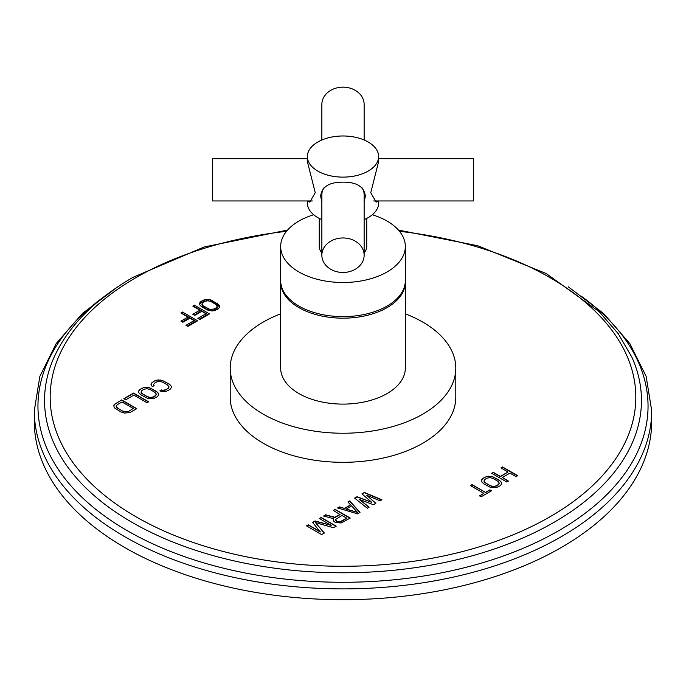 <?xml version="1.0" encoding="UTF-8"?>
<svg xmlns="http://www.w3.org/2000/svg" width="686" height="686" viewBox="0 0 686 686"><rect width="100%" height="100%" fill="white"/><g stroke="black" fill="none" stroke-linecap="round" stroke-linejoin="round"><path stroke-width="1.03" d="M651.7 410.657L651.7 421.478A308.7 178.223 0 0 1 561.285 547.505A308.7 178.223 180 0 1 224.862 586.136A308.7 178.223 180 0 1 34.3 421.478L34.3 410.657A308.7 178.223 0 0 0 224.862 575.322A308.7 178.223 0 0 0 561.285 536.684A308.7 178.223 0 0 0 651.7 410.657L646.161 376.425L629.859 343.626L603.551 313.442L568.222 286.799M152.506 386.578L154.127 385.643L153.432 384.932L154.359 383.285L156.785 381.888L159.641 381.347L162.693 382.179L167.521 384.966L168.962 386.733L168.036 388.379L165.609 389.785L162.762 390.317L161.527 389.914L159.907 390.849L161.785 391.62L165.866 391.492L169.965 389.494L171.431 387.539L171.226 386.175L169.142 384.031L162.436 380.473L158.252 379.924L154.856 380.773L151.4 383.14L151.169 385.498L152.506 386.578M157.291 396.817L158.749 394.853L157.797 392.435L149.762 387.796L143.846 387.496L140.021 389.339L138.555 391.294L138.761 392.658L140.853 394.793L147.55 398.352L153.458 398.652L157.291 396.817M148.656 401.799L133.547 393.069L123.84 398.677L125.77 399.792L133.856 395.119L147.044 402.733L148.656 401.799M130.314 412.389L136.788 408.65L121.679 399.921L114.176 404.629L113.945 406.987L114.699 408.041L120.856 411.909L124.56 413.109L130.314 412.389M361.934 493.877L371.718 502.332L357.063 496.69L354.628 498.096L367.302 508.223L369.128 507.168L359.387 499.434L373.398 504.707L375.834 503.301L366.693 495.215L380.095 500.84L381.922 499.785L364.377 492.471L361.934 493.877M357.56 513.848L359.996 512.442L349.757 500.909L347.931 501.963L350.572 504.896L344.483 508.412L339.407 506.885L337.572 507.94L357.56 513.848M340.067 514.303L334.888 517.287L325.696 514.8L323.569 516.026L333.705 518.71L333.13 519.791L333.499 521.06L335.445 522.535L341.096 522.981L350.254 518.067L335.137 509.346L333.31 510.401L340.067 514.569L334.888 517.561L325.696 515.066L323.886 516.112M320.242 531.684L308.34 524.816L306.513 525.87L321.623 534.6L324.367 533.013L315.431 522.578L333.499 527.74L336.243 526.162L321.134 517.433L319.307 518.487L331.201 525.356L315.037 520.948L312.602 522.355L320.242 531.959L308.34 525.09L306.753 526.008M500.943 467.903L508.017 471.994L500.377 476.401L493.303 472.32L491.665 473.263L506.774 481.992L508.412 481.04L502.306 477.516L509.947 473.108L516.061 476.633L517.698 475.69L502.581 466.96L500.943 467.903M500.231 485.774L501.723 483.793L500.789 481.366L492.745 476.727L486.803 476.444L482.935 478.305L481.443 480.277L481.632 481.658L483.707 483.802L490.413 487.352L496.355 487.635L500.231 485.774M481.126 496.801L491.493 490.816L489.89 489.881L485.517 492.402L472.019 484.608L470.382 485.551L483.879 493.354L479.514 495.875L481.126 496.801M218.208 308.906L219.683 306.942L218.731 304.524L210.696 299.876L204.771 299.585L200.938 301.428L199.463 303.392L199.669 304.764L201.744 306.899L208.45 310.458L214.375 310.749L218.208 308.906M192.817 306.119L199.892 310.201L192.852 314.265L194.781 315.38L201.821 311.315L205.997 313.725L197.877 318.415L199.806 319.53L209.547 313.905L194.438 305.184L192.817 306.119M180.907 312.996L187.981 317.078L180.941 321.142L182.87 322.257L189.911 318.193L194.087 320.602L185.975 325.293L187.904 326.407L197.645 320.782L182.527 312.053L180.907 312.996M455.796 397.203A112.796 65.119 180 0 1 343 462.321A112.796 65.119 180 0 1 230.204 397.203L230.204 368.116A112.796 65.119 0 0 0 343 433.243A112.796 65.119 180 0 0 455.796 368.116L455.796 397.203M151.4 383.14L150.997 384.332M152.429 382.171L151.4 383.405M154.856 380.773L152.429 382.445M156.528 380.181L154.856 381.039M158.252 379.924L156.528 380.447M160.61 380.044L158.252 380.198M162.436 380.473L160.61 380.318M164.314 381.245L162.436 380.747M169.142 384.031L164.314 381.519M170.48 385.12L169.142 384.306M171.226 386.175L170.48 385.386M171.397 387.607L171.226 386.441M161.527 389.914L160.181 390.96M162.762 390.317L161.527 390.188M164.211 390.223L162.762 390.591M165.609 389.785L164.211 390.488M168.036 388.379L165.609 390.051M168.799 387.573L168.036 388.653M168.962 386.733L168.799 387.847M153.432 384.932L153.956 385.746M138.992 390.3L138.589 391.492M140.021 389.339L138.992 390.574M142.182 388.087L140.021 389.605M143.846 387.496L142.182 388.362M145.569 387.247L143.846 387.77M147.936 387.367L145.569 387.513M149.762 387.796L147.936 387.633M151.64 388.568L149.762 388.07M156.459 391.354L151.64 388.842M157.797 392.435L156.459 391.62M158.543 393.49L157.797 392.709M158.723 394.922L158.543 393.764M156.288 394.056L155.362 395.968L153.201 397.22L148.845 397.503L141.453 393.232L141.024 392.092L141.951 390.445L144.111 389.202L146.958 388.67L150.02 389.502L154.839 392.289L156.288 394.056L156.116 394.896L153.201 397.22M153.201 396.945L150.354 397.477L147.293 396.645L142.465 393.867L141.024 392.092M148.425 401.936L133.547 393.344L124.072 398.815M114.176 404.629L113.773 405.82M115.205 403.66L114.176 404.894M121.679 399.921L115.205 403.934M136.557 408.787L121.679 400.195M133.247 408.47L128.385 411.549L124.029 411.832L116.637 407.561L116.208 406.421L117.135 404.774L121.988 401.97L133.247 408.47L128.385 411.549M128.385 411.274L125.538 411.806L122.477 410.974L117.649 408.187L116.208 406.421M371.718 502.332L357.063 496.956L354.825 498.25M364.377 492.471L362.122 494.04M381.648 499.94L364.377 492.737M366.693 495.215L375.645 503.413M359.387 499.434L368.931 507.288M339.407 506.885L337.889 508.034M344.483 508.412L339.407 507.16M350.572 504.896L344.483 508.678M349.757 500.909L348.094 502.143M359.833 512.536L349.757 501.174M357.492 512.408L346.07 509.244L351.549 505.814L357.492 512.408L346.07 508.978M335.137 509.346L333.55 510.538M350.014 518.204L335.137 509.621M333.705 518.71L333.182 519.962M346.816 518.196L341.028 521.806L337.272 521.754L335.651 520.46L335.617 519.465L341.997 515.409L346.816 518.196L339.793 521.883L337.272 521.48L335.651 520.185L335.617 519.465M315.037 520.948L312.756 522.543M331.201 525.356L315.037 521.223M321.134 517.433L319.539 518.625M336.011 526.291L321.134 517.707M315.431 522.578L324.212 533.108M508.017 471.994L500.377 476.676L493.303 472.594L491.905 473.4M502.581 466.96L501.183 468.041M517.458 475.818L502.581 467.235M502.306 477.516L508.18 481.178M481.889 479.282L481.469 480.483M482.935 478.305L481.889 479.548M485.113 477.044L482.935 478.579M486.803 476.444L485.113 477.319M488.535 476.187L486.803 476.719M490.91 476.298L488.535 476.453M492.745 476.727L490.91 476.564M494.623 477.499L492.745 476.993M499.451 480.277L494.623 477.765M500.789 481.366L499.451 480.552M501.526 482.421L500.789 481.632M501.689 483.862L501.526 482.695M499.245 482.995L498.302 484.925L496.115 486.185L491.733 486.494L484.333 482.224L483.913 481.083L484.865 479.42L487.043 478.159L489.924 477.61L492.985 478.442L497.813 481.22L499.245 482.995L499.065 483.844L496.115 486.185M496.115 485.92L493.243 486.46L490.173 485.637L485.345 482.85L483.913 481.083M483.879 493.354L479.754 496.004M472.019 484.608L470.613 485.688M485.517 492.402L472.019 484.882M489.89 489.881L485.517 492.677M491.262 490.944L489.89 490.156M199.9 302.397L199.635 304.55M200.938 301.428L200.938 302.98L199.9 303.949M203.099 300.176L203.099 301.729L200.938 302.98M204.771 299.585L204.771 301.137L203.099 301.729M206.503 299.328L206.503 300.854M206.212 300.922L204.771 301.137M208.87 299.448L208.87 300.914M210.696 299.876L210.696 301.428L210.25 301.325M212.574 300.648L212.574 302.2L210.696 301.428M217.393 303.435L217.393 304.987L212.574 302.2M218.731 304.524L218.731 306.067L217.393 304.987M219.477 305.579L219.477 307.122L218.731 306.067M217.213 306.145L216.279 307.791L214.118 309.043L209.753 309.335L203.373 305.965L202.353 305.064L202.104 303.358L205.028 301.291L207.884 300.76L210.954 301.591L215.773 304.37L217.213 306.145L217.042 308.529L212.934 310.964M208.896 310.561L202.353 306.616L201.933 304.198M216.279 307.791L216.279 309.343M214.118 309.043L214.118 310.595M212.711 309.48L212.711 310.998M211.254 309.575L211.254 310.938M209.753 309.335L209.753 310.767M208.192 308.751L208.192 310.295M203.373 305.965L203.373 307.517M202.353 305.064L202.353 306.616M217.042 306.985L217.042 308.529M199.892 310.201L199.892 311.753L194.198 315.037M194.438 305.184L194.155 306.891M208.21 314.677L194.438 306.728M205.997 313.725L205.997 315.277L199.223 319.196M187.981 317.078L187.981 318.63L182.287 321.914M182.527 312.053L182.253 313.768M196.299 321.554L182.527 313.605M194.087 320.602L194.087 322.154L187.312 326.064M405.332 313.845A112.796 65.119 180 0 1 455.796 368.116M280.668 313.845A112.796 65.119 0 0 0 230.204 368.116M280.668 282.186A62.332 35.989 180 0 0 343 318.175A62.332 35.989 0 0 0 405.332 282.186L405.332 368.116A62.332 35.989 180 0 1 343 404.105A62.332 35.989 180 0 1 280.668 368.116L280.668 282.186A62.332 35.989 180 0 1 280.677 281.414M405.332 282.186A62.332 35.989 0 0 0 405.323 281.414M280.668 246.514A62.332 35.989 180 0 0 343 282.503A62.332 35.989 0 0 0 405.332 246.514L405.332 280.634A62.332 35.989 0 0 1 343 316.623A62.332 35.989 180 0 1 280.668 280.634L280.668 246.514A62.332 35.989 180 0 1 313.674 214.752M405.332 246.514A62.332 35.989 0 0 0 372.327 214.752M321.863 252.765A23.744 13.711 180 0 1 319.256 246.514L319.256 218.405M364.137 252.765A23.744 13.711 0 0 0 366.744 246.514L366.744 218.405M321.863 219.631A35.621 20.563 180 0 1 307.379 203.082L307.379 200.947M364.137 219.631A35.621 20.563 0 0 0 378.621 203.082L378.621 200.947M321.863 202.233L320.679 195.844C321.983 186.618 329.426 182.056 343 182.15C356.574 182.056 364.017 186.618 365.321 195.844L364.137 202.233M378.621 156.545A35.621 20.563 0 0 1 343 177.117A35.621 20.563 180 0 1 307.379 156.545A35.621 20.563 180 0 1 343 135.982A35.621 20.563 0 0 1 378.621 156.545L378.621 161.587L370.757 192.706L376.202 202.138L378.055 200.947M307.379 156.545L307.379 161.587L315.243 192.706L309.798 202.138L307.945 200.947M320.688 195.373A22.321 18.222 180 0 0 321.863 200.758M364.137 200.758A22.321 18.222 180 0 0 365.312 195.373M362.397 188.041A21.137 17.253 0 0 1 364.137 194.893L364.137 255.218A21.137 17.253 0 0 1 343 272.471A21.137 17.253 180 0 1 321.863 255.218L321.863 194.893A21.137 17.253 0 0 1 323.603 188.041M364.137 139.995L364.137 104.409A21.137 17.253 0 0 0 343 87.156A21.137 17.253 180 0 0 321.863 104.409L321.863 139.995M373.699 200.947L473.606 200.947L473.606 158.68L378.621 158.68M321.863 255.218A21.137 17.253 180 0 1 343 237.965A21.137 17.253 0 0 1 364.137 255.218M307.379 158.68L212.394 158.68L212.394 200.947L312.302 200.947M104.718 296.198A305.047 176.122 0 0 0 139.601 537.412A305.047 176.122 0 0 0 558.704 530.698A305.047 176.122 0 0 0 581.282 296.198M287.554 230.067L204.222 246.96L132.947 277.358C94.651 299.602 68.36 326.219 54.083 357.235A298.461 172.315 0 0 0 194.833 550.035A298.461 172.315 0 0 0 554.048 522.303A298.461 172.315 0 0 0 631.917 357.235L618.232 333.679L599.101 311.633L546.27 273.568L477.619 245.708L398.446 230.067M286.491 231.319A292.819 169.056 0 0 0 135.939 277.659A292.819 169.056 0 0 0 135.939 516.747A292.819 169.056 0 0 0 550.061 516.747A292.819 169.056 0 0 0 623.12 347.948A292.819 169.056 0 0 0 399.509 231.319M117.769 286.808L82.457 313.433L56.149 343.617L39.839 376.417L34.3 410.657"/></g></svg>
